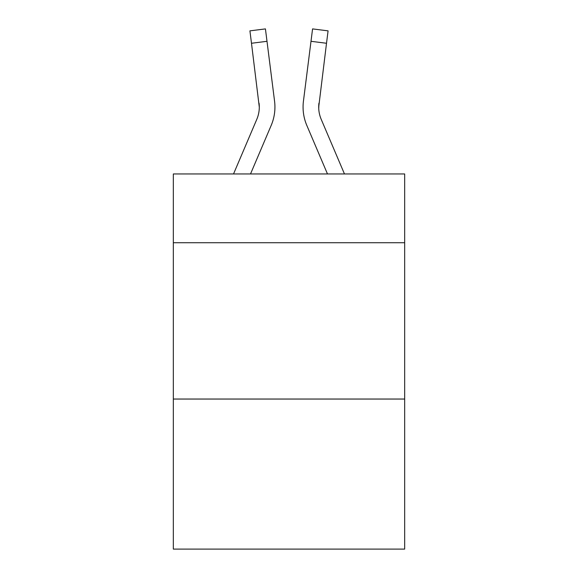 <?xml version="1.0" encoding="UTF-8"?>
<svg xmlns="http://www.w3.org/2000/svg" width="578" height="578" viewBox="0 0 578 578"><rect width="100%" height="100%" fill="white"/><g stroke="black" fill="none" stroke-linecap="round" stroke-linejoin="round"><path stroke-width="0.87" d="M404.672 242.731L404.672 173.956L173.328 173.956L173.328 242.731L404.672 242.731L404.672 549.1L173.328 549.1L173.328 242.731M404.672 399.044L173.328 399.044M250.52 173.956L271.183 125.426A46.89 46.89 -39 0 0 274.564 101.179L267 41.305L251.488 43.263L249.92 30.858L265.432 28.9L267 41.305M233.534 173.956L256.805 119.299A31.263 31.263 -14.1 0 0 259.298 107.118L251.488 43.263M274.326 99.3L274.564 101.179M344.466 173.956L321.195 119.299A31.263 31.263 14.1 0 1 318.702 107.111L326.512 43.263L311 41.305L312.568 28.9L328.08 30.858L326.512 43.263M327.48 173.956L306.817 125.426A46.89 46.89 39 0 1 303.436 101.179L311 41.305M318.738 108.585L318.948 103.137A31.263 31.263 39 0 0 321.195 119.299A31.263 31.263 39 0 1 318.702 107.111A31.263 31.263 39 0 0 321.195 119.299A31.263 31.263 39 0 1 318.702 107.111A31.263 31.263 39 0 0 321.195 119.299A31.263 31.263 39 0 1 318.702 107.111A31.263 31.263 39 0 0 321.195 119.299A31.263 31.263 39 0 1 318.702 107.111A31.263 31.263 39 0 0 321.195 119.299A31.263 31.263 39 0 1 318.702 107.111A31.263 31.263 39 0 0 321.195 119.299A31.263 31.263 39 0 1 318.702 107.111A31.263 31.263 39 0 0 321.195 119.299A31.263 31.263 39 0 1 318.702 107.111A31.263 31.263 39 0 0 321.195 119.299A31.263 31.263 39 0 1 318.702 107.111A31.263 31.263 39 0 0 321.195 119.299A31.263 31.263 39 0 1 318.702 107.111A31.263 31.263 39 0 0 321.195 119.299A31.263 31.263 39 0 1 318.702 107.111A31.263 31.263 39 0 0 321.195 119.299A31.263 31.263 39 0 1 318.702 107.111A31.263 31.263 39 0 0 321.195 119.299A31.263 31.263 39 0 1 318.702 107.111A31.263 31.263 39 0 0 321.195 119.299A31.263 31.263 39 0 1 318.702 107.111A31.263 31.263 39 0 0 321.195 119.299A31.263 31.263 39 0 1 318.702 107.111A31.263 31.263 39 0 0 321.195 119.299A31.263 31.263 39 0 1 318.702 107.111A31.263 31.263 39 0 0 321.195 119.299A31.263 31.263 39 0 1 318.702 107.111A31.263 31.263 39 0 0 321.195 119.299A31.263 31.263 39 0 1 318.702 107.111A31.263 31.263 39 0 0 321.195 119.299A31.263 31.263 39 0 1 318.702 107.111A31.263 31.263 39 0 0 321.195 119.299A31.263 31.263 39 0 1 318.702 107.111A31.263 31.263 39 0 0 321.195 119.299A31.263 31.263 39 0 1 318.702 107.111A31.263 31.263 39 0 0 321.195 119.299A31.263 31.263 39 0 1 318.702 107.111A31.263 31.263 39 0 0 321.195 119.299A31.263 31.263 39 0 1 318.702 107.111A31.263 31.263 39 0 0 321.195 119.299A31.263 31.263 39 0 1 318.702 107.111A31.263 31.263 39 0 0 321.195 119.299A31.263 31.263 39 0 1 318.702 107.111A31.263 31.263 39 0 0 321.195 119.299A31.263 31.263 39 0 1 318.702 107.111A31.263 31.263 39 0 0 321.195 119.299A31.263 31.263 39 0 1 318.702 107.111A31.263 31.263 39 0 0 321.195 119.299A31.263 31.263 39 0 1 318.702 107.111A31.263 31.263 39 0 0 321.195 119.299A31.263 31.263 39 0 1 318.702 107.111A31.263 31.263 39 0 0 321.195 119.299A31.263 31.263 39 0 1 318.702 107.111A31.263 31.263 39 0 0 321.195 119.299A31.263 31.263 39 0 1 318.702 107.111A31.263 31.263 39 0 0 321.195 119.299A31.263 31.263 39 0 1 318.702 107.111A31.263 31.263 39 0 0 321.195 119.299A31.263 31.263 39 0 1 318.702 107.111M256.805 119.299A31.263 31.263 -39 0 0 259.298 107.111A31.263 31.263 -39 0 1 256.805 119.299A31.263 31.263 -39 0 0 259.298 107.111A31.263 31.263 -39 0 1 256.805 119.299A31.263 31.263 -39 0 0 259.298 107.111A31.263 31.263 -39 0 1 256.805 119.299A31.263 31.263 -39 0 0 259.298 107.111A31.263 31.263 -39 0 1 256.805 119.299A31.263 31.263 -39 0 0 259.298 107.111A31.263 31.263 -39 0 1 256.805 119.299A31.263 31.263 -39 0 0 259.298 107.111A31.263 31.263 -39 0 1 256.805 119.299A31.263 31.263 -39 0 0 259.298 107.111A31.263 31.263 -39 0 1 256.805 119.299A31.263 31.263 -39 0 0 259.298 107.111A31.263 31.263 -39 0 1 256.805 119.299A31.263 31.263 -39 0 0 259.298 107.111A31.263 31.263 -39 0 1 256.805 119.299A31.263 31.263 -39 0 0 259.298 107.111A31.263 31.263 -39 0 1 256.805 119.299A31.263 31.263 -39 0 0 259.298 107.111A31.263 31.263 -39 0 1 256.805 119.299A31.263 31.263 -39 0 0 259.298 107.111A31.263 31.263 -39 0 1 256.805 119.299A31.263 31.263 -39 0 0 259.298 107.111A31.263 31.263 -39 0 1 256.805 119.299A31.263 31.263 -39 0 0 259.298 107.111A31.263 31.263 -39 0 1 256.805 119.299A31.263 31.263 -39 0 0 259.298 107.111A31.263 31.263 -39 0 1 256.805 119.299A31.263 31.263 -39 0 0 259.298 107.111A31.263 31.263 -39 0 1 256.805 119.299A31.263 31.263 -39 0 0 259.298 107.111A31.263 31.263 -39 0 1 256.805 119.299A31.263 31.263 -39 0 0 259.298 107.111A31.263 31.263 -39 0 1 256.805 119.299A31.263 31.263 -39 0 0 259.298 107.111A31.263 31.263 -39 0 1 256.805 119.299A31.263 31.263 -39 0 0 259.298 107.111A31.263 31.263 -39 0 1 256.805 119.299A31.263 31.263 -39 0 0 259.298 107.111A31.263 31.263 -39 0 1 256.805 119.299A31.263 31.263 -39 0 0 259.298 107.111A31.263 31.263 -39 0 1 256.805 119.299A31.263 31.263 -39 0 0 259.298 107.111A31.263 31.263 -39 0 1 256.805 119.299A31.263 31.263 -39 0 0 259.298 107.111A31.263 31.263 -39 0 1 256.805 119.299A31.263 31.263 -39 0 0 259.298 107.111A31.263 31.263 -39 0 1 256.805 119.299A31.263 31.263 -39 0 0 259.298 107.111A31.263 31.263 -39 0 1 256.805 119.299A31.263 31.263 -39 0 0 259.298 107.111A31.263 31.263 -39 0 1 256.805 119.299A31.263 31.263 -39 0 0 259.298 107.111A31.263 31.263 -39 0 1 256.805 119.299A31.263 31.263 -39 0 0 259.298 107.111A31.263 31.263 -39 0 1 256.805 119.299A31.263 31.263 -39 0 0 259.298 107.111A31.263 31.263 -39 0 1 256.805 119.299A31.263 31.263 -39 0 0 259.298 107.111A31.263 31.263 -39 0 1 256.805 119.299A31.263 31.263 -39 0 0 259.298 107.111L259.052 103.137A31.263 31.263 -39 0 1 256.805 119.299M274.933 107.031L274.875 109.343L274.933 107.031M303.125 109.343L303.067 107.031M303.436 101.179L303.674 99.3M249.92 30.858L265.432 28.9M312.568 28.9L328.08 30.858"/></g></svg>
